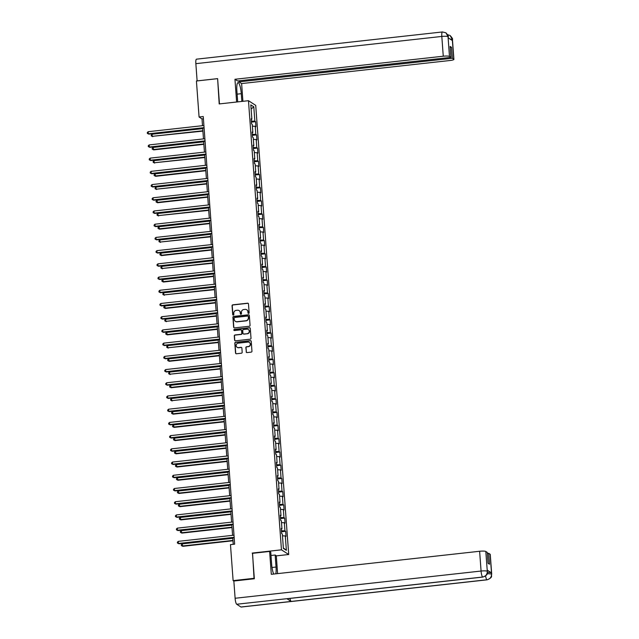 <?xml version="1.0" encoding="UTF-8"?>
<svg xmlns="http://www.w3.org/2000/svg" width="639" height="639" viewBox="0 0 639 639"><rect width="100%" height="100%" fill="white"/><g stroke="black" fill="none" stroke-linecap="round" stroke-linejoin="round"><path stroke-width="0.96" d="M248.603 313.414A0.591 0.567 -57.2 0 0 249.138 312.767L248.483 303.932A0.847 0.815 -57.2 0 0 247.605 303.19L232.82 304.827A0.847 0.815 -57.2 0 0 232.061 305.746L232.708 314.58A0.591 0.567 -57.2 0 0 233.331 315.099A0.591 0.567 -57.2 0 0 233.858 314.452L233.778 313.31A2.708 2.604 -57.2 0 1 236.206 310.362L237.436 310.227A2.708 2.604 -57.2 0 1 240.264 312.591L240.344 313.733A0.591 0.567 -57.2 0 0 240.967 314.252A0.591 0.567 -57.2 0 0 241.494 313.613L241.414 312.463A2.708 2.604 -57.2 0 1 243.842 309.516L245.08 309.38A2.708 2.604 -57.2 0 1 247.9 311.752L247.988 312.894A0.591 0.567 -57.2 0 0 248.603 313.414M246.167 351.841A0.847 0.815 -57.2 0 0 247.053 352.584L251.199 352.121A0.847 0.815 -57.2 0 0 251.958 351.202L251.239 341.386A0.847 0.815 -57.2 0 0 250.352 340.651L235.575 342.28A0.847 0.815 -57.2 0 0 234.809 343.207L235.535 353.016A0.847 0.815 -57.2 0 0 236.414 353.758L241.422 353.207A0.847 0.815 -57.2 0 0 242.181 352.281L241.877 348.079A0.847 0.815 -57.2 0 0 240.991 347.344L238.507 347.616A2.26 2.181 -57.2 0 1 236.214 344.892A2.26 2.181 -57.2 0 1 238.187 343.167L247.916 342.089A2.26 2.181 -57.2 0 1 250.208 344.812A2.26 2.181 -57.2 0 1 248.244 346.538L246.622 346.721A0.847 0.815 -57.2 0 0 245.855 347.64L246.366 351.969A0.847 0.815 -57.2 0 0 246.63 352.512M252.581 553.334L254.034 578.311L233.115 580.627L233.85 581.099M252.173 553.07L281.456 549.828L248.475 100.698L255.72 105.371L288.708 554.508L281.456 549.828M217.635 78.885L219.193 103.933L248.475 100.698M217.34 78.693L196.429 81.009L199.072 117.009L202.004 118.91L202.507 125.691M233.115 580.627L230.471 544.628L234.657 544.164L203.25 116.546L199.072 117.009M249.298 326.265A0.847 0.815 -57.2 0 0 250.057 325.339L249.338 315.53A0.847 0.815 -57.2 0 0 248.451 314.787L233.674 316.425A0.847 0.815 -57.2 0 0 232.916 317.343L233.634 327.16A0.847 0.815 -57.2 0 0 234.513 327.895L249.298 326.265M250.288 328.462L251.007 338.271A0.847 0.815 -57.2 0 1 250.248 339.189L235.464 340.827A0.847 0.815 -57.2 0 1 234.585 340.084L234.273 335.89A0.847 0.815 -57.2 0 1 235.032 334.964L241.031 334.301A0.847 0.815 -57.2 0 0 241.79 333.382L241.582 330.595A0.847 0.815 -57.2 0 0 240.703 329.852L234.465 330.547A0.591 0.567 -57.2 0 1 233.866 329.836A0.591 0.567 -57.2 0 1 234.377 329.381L249.402 327.719A0.847 0.815 -57.2 0 1 250.288 328.462M285.649 531.313L284.93 530.849L284.339 522.718L285.05 523.181L284.674 518.093L283.964 517.638L283.365 509.499L284.083 509.962L283.708 504.882L282.989 504.419L282.398 496.287L283.109 496.751L282.734 491.671L282.023 491.207L281.424 483.076L282.142 483.531L281.767 478.451L281.048 477.988L280.457 469.857L281.168 470.32L280.793 465.24L280.082 464.777L279.483 456.645L280.202 457.109L279.826 452.021L279.107 451.557L278.516 443.426L279.227 443.889L278.852 438.809L278.141 438.346L277.542 430.215L278.261 430.678L277.885 425.59L277.166 425.135L276.575 416.995L277.286 417.459L276.911 412.379L276.2 411.915L275.601 403.784L276.32 404.247L275.944 399.167L275.233 398.704L274.634 390.573L275.345 391.028L274.978 385.948L274.259 385.485L273.66 377.353L274.379 377.817L274.003 372.737L273.292 372.273L272.693 364.142L273.404 364.605L273.037 359.517L272.318 359.054L271.719 350.923L272.438 351.386L272.062 346.306L271.351 345.843L270.752 337.712L271.463 338.175L271.096 333.087L270.377 332.631L269.778 324.5L270.497 324.955L270.121 319.875L269.41 319.412L268.811 311.281L269.522 311.744L269.155 306.664L268.436 306.201L267.837 298.07L268.556 298.525L268.18 293.445L267.469 292.981L266.87 284.85L267.581 285.313L267.214 280.233L266.495 279.77L265.896 271.639L266.615 272.102L266.239 267.014L265.528 266.551L264.929 258.42L265.64 258.883L265.273 253.803L264.554 253.34L263.955 245.208L264.674 245.672L264.298 240.583L263.587 240.128L262.988 231.997L263.699 232.452L263.332 227.372L262.613 226.909L262.014 218.778L262.733 219.241L262.357 214.161L261.647 213.698L261.047 205.566L261.758 206.022L261.391 200.942L260.672 200.478L260.073 192.347L260.792 192.81L260.416 187.73L259.706 187.267L259.107 179.136L259.817 179.599L259.45 174.511L258.731 174.048L258.132 165.916L258.851 166.38L258.476 161.3L257.765 160.836L257.166 152.705L257.876 153.168L257.509 148.08L256.79 147.625L256.191 139.494L256.91 139.949L256.535 134.869L255.824 134.406L255.225 126.274L255.935 126.738L255.568 121.658L254.849 121.194L253.795 106.793L250.815 104.868L251.87 119.269L251.159 118.806L251.534 123.894L252.245 124.349L252.844 132.489L252.125 132.025L252.501 137.105L253.22 137.569L253.811 145.7L253.1 145.237L253.475 150.325L254.186 150.78L254.785 158.911L254.066 158.456L254.442 163.536L255.161 163.999L255.752 172.131L255.041 171.667L255.416 176.747L256.127 177.211L256.726 185.342L256.007 184.887L256.383 189.967L257.102 190.43L257.693 198.561L256.982 198.098L257.357 203.178L258.068 203.641L258.667 211.773L257.948 211.309L258.324 216.397L259.043 216.853L259.634 224.992L258.923 224.529L259.298 229.609L260.009 230.072L260.608 238.203L259.889 237.74L260.265 242.828L260.984 243.283L261.575 251.415L260.864 250.959L261.239 256.039L261.95 256.503L262.549 264.634L261.83 264.171L262.206 269.251L262.925 269.714L263.516 277.845L262.805 277.39L263.18 282.47L263.891 282.933L264.49 291.064L263.771 290.601L264.147 295.681L264.865 296.145L265.457 304.276L264.746 303.813L265.121 308.901L265.832 309.356L266.431 317.495L265.712 317.032L266.088 322.112L266.806 322.575L267.398 330.706L266.687 330.243L267.062 335.331L267.773 335.787L268.372 343.918L267.653 343.462L268.029 348.543L268.747 349.006L269.338 357.137L268.628 356.674L269.003 361.754L269.714 362.217L270.313 370.348L269.594 369.885L269.97 374.973L270.688 375.436L271.279 383.568L270.569 383.104L270.944 388.185L271.655 388.648L272.254 396.779L271.535 396.316L271.91 401.404L272.629 401.859L273.22 409.998L272.51 409.535L272.885 414.615L273.596 415.078L274.195 423.21L273.476 422.746L273.851 427.834L274.57 428.29L275.161 436.421L274.45 435.966L274.826 441.046L275.537 441.509L276.136 449.64L275.417 449.177L275.792 454.257L276.511 454.72L277.102 462.852L276.391 462.388L276.767 467.476L277.478 467.94L278.077 476.071L277.358 475.608L277.733 480.688L278.452 481.151L279.043 489.282L278.332 488.819L278.708 493.907L279.419 494.362L280.018 502.502L279.299 502.038L279.674 507.118L280.393 507.582L280.984 515.713L280.273 515.25L280.649 520.338L281.36 520.793L281.959 528.924L281.24 528.469L281.615 533.549L282.326 534.012L283.389 548.414L286.368 550.331L285.306 535.929L286.024 536.393L285.649 531.313L281.487 531.768M281.408 530.737L284.93 530.849M281.495 522.622L284.339 522.718M281.959 528.924L281.296 529.156M280.441 517.518L283.964 517.638M280.521 509.411L283.365 509.499M280.984 515.713L280.321 515.937M279.467 504.307L282.989 504.419M279.555 496.191L282.398 496.287M280.018 502.502L279.355 502.725M278.5 491.087L282.023 491.207M278.58 482.98L281.424 483.076M279.043 489.282L278.38 489.514M277.526 477.876L281.048 477.988M277.614 469.769L280.457 469.857M278.077 476.071L277.414 476.295M276.559 464.657L280.082 464.777M276.639 456.55L279.483 456.645M277.102 462.852L276.439 463.083M275.585 451.446L279.107 451.557M275.673 443.338L278.516 443.426M276.136 449.64L275.473 449.864M274.618 438.234L278.141 438.346M274.698 430.119L277.542 430.215M275.161 436.421L274.498 436.653M273.644 425.015L277.166 425.135M273.732 416.908L276.575 416.995M274.195 423.21L273.532 423.433M272.677 411.804L276.2 411.915M272.757 403.688L275.601 403.784M273.22 409.998L272.557 410.222M271.703 398.584L275.233 398.704M271.791 390.477L274.634 390.573M272.254 396.779L271.591 397.011M270.736 385.373L274.259 385.485M270.816 377.266L273.66 377.353M271.279 383.568L270.616 383.791M269.762 372.154L273.292 372.273M269.85 364.046L272.693 364.142M270.313 370.348L269.65 370.58M268.795 358.942L272.318 359.054M268.875 350.835L271.719 350.923M269.338 357.137L268.676 357.361M267.821 345.731L271.351 345.843M267.909 337.616L270.752 337.712M268.372 343.918L267.709 344.149M266.854 332.512L270.377 332.631M266.934 324.404L269.778 324.5M267.398 330.706L266.735 330.93M265.88 319.3L269.41 319.412M265.968 311.185L268.811 311.281M266.431 317.495L265.768 317.719M264.913 306.081L268.436 306.201M264.993 297.974L267.837 298.07M265.457 304.276L264.794 304.507M263.939 292.87L267.469 292.981M264.027 284.762L266.87 284.85M264.49 291.064L263.827 291.288M262.972 279.65L266.495 279.77M263.052 271.543L265.896 271.639M263.516 277.845L262.853 278.077M261.998 266.439L265.528 266.551M262.086 258.332L264.929 258.42M262.549 264.634L261.886 264.858M261.031 253.228L264.554 253.34M261.111 245.112L263.955 245.208M261.575 251.415L260.912 251.646M260.057 240.008L263.587 240.128M260.145 231.901L262.988 231.997M260.608 238.203L259.945 238.427M259.091 226.797L262.613 226.909M259.17 218.682L262.014 218.778M259.634 224.992L258.971 225.216M258.116 213.578L261.647 213.698M258.204 205.47L261.047 205.566M258.667 211.773L258.004 212.004M257.15 200.366L260.672 200.478M257.229 192.259L260.073 192.347M257.693 198.561L257.03 198.785M256.175 187.147L259.706 187.267M256.263 179.04L259.107 179.136M256.726 185.342L256.063 185.574M255.209 173.936L258.731 174.048M255.288 165.828L258.132 165.916M255.752 172.131L255.089 172.354M254.234 160.724L257.765 160.836M254.322 152.609L257.166 152.705M254.785 158.911L254.122 159.143M253.268 147.505L256.79 147.625M253.348 139.398L256.191 139.494M253.811 145.7L253.148 145.924M252.293 134.294L255.824 134.406M252.381 126.179L255.225 126.274M252.844 132.489L252.181 132.712M251.327 121.075L254.849 121.194M251.119 109.029L253.795 106.793M251.87 119.269L251.207 119.501M276.296 555.882L288.708 554.508M202.691 128.175L203.474 138.903M203.657 141.387L204.448 152.114M204.632 154.606L205.415 165.333M205.598 167.817L206.389 178.545M206.573 181.029L207.356 191.764M207.539 194.248L208.33 204.975M208.514 207.459L209.296 218.195M209.48 220.679L210.271 231.406M210.455 233.89L211.237 244.617M211.421 247.109L212.212 257.837M212.396 260.321L213.178 271.048M213.362 273.532L214.153 284.267M214.337 286.751L215.119 297.478M215.303 299.963L216.094 310.698M216.278 313.182L217.06 323.909M217.244 326.393L218.035 337.12M218.218 339.613L219.001 350.34M219.185 352.824L219.976 363.551M220.159 366.035L220.942 376.77M221.126 379.254L221.917 389.982M222.092 392.466L222.883 403.201M223.067 405.685L223.858 416.412M224.033 418.896L224.824 429.624M225.008 432.116L225.799 442.843M225.974 445.327L226.765 456.054M226.949 458.538L227.74 469.274M227.915 471.758L228.706 482.485M228.89 484.969L229.681 495.704M229.856 498.188L230.647 508.916M230.831 511.4L231.622 522.127M231.797 524.619L232.588 535.346M232.772 537.83L233.251 544.316M283.349 547.911L286.368 550.331M282.462 535.841L285.306 535.929M203.418 118.75L202.004 118.91M251.399 122.113L255.568 121.658M252.373 135.332L256.535 134.869M253.34 148.544L257.509 148.08M254.314 161.763L258.476 161.3M255.281 174.974L259.45 174.511M256.255 188.185L260.416 187.73M257.221 201.405L261.391 200.942M258.196 214.616L262.357 214.161M259.162 227.835L263.332 227.372M260.137 241.047L264.298 240.583M261.103 254.266L265.273 253.803M262.078 267.477L266.239 267.014M263.044 280.689L267.214 280.233M264.019 293.908L268.18 293.445M264.985 307.119L269.155 306.664M265.96 320.339L270.121 319.875M266.926 333.55L271.096 333.087M267.901 346.769L272.062 346.306M268.867 359.981L273.037 359.517M269.842 373.192L274.003 372.737M270.808 386.411L274.978 385.948M271.783 399.623L275.944 399.167M272.749 412.842L276.911 412.379M273.724 426.053L277.885 425.59M274.69 439.273L278.852 438.809M275.665 452.484L279.826 452.021M276.631 465.695L280.793 465.24M277.606 478.915L281.767 478.451M278.572 492.126L282.734 491.671M279.547 505.345L283.708 504.882M280.513 518.556L284.674 518.093M248.339 313.382A0.591 0.567 -57.2 0 1 248.18 313.014L248.1 311.872A2.708 2.604 -57.2 0 0 246.838 309.835M239.202 310.674A2.708 2.604 -57.2 0 1 240.456 312.719L240.544 313.861A0.591 0.567 -57.2 0 0 240.703 314.22M248.22 303.381A0.847 0.815 -57.2 0 0 247.796 303.317L233.019 304.955A0.847 0.815 -57.2 0 0 232.261 305.873L232.908 314.707A0.591 0.567 -57.2 0 0 233.067 315.067M249.066 314.979A0.847 0.815 -57.2 0 0 248.651 314.915L233.866 316.553A0.847 0.815 -57.2 0 0 233.107 317.471L233.826 327.288A0.847 0.815 -57.2 0 0 234.098 327.831M248.251 316.569A0.591 0.567 -57.2 0 0 247.636 316.049L234.665 317.487A0.591 0.567 -57.2 0 0 234.13 318.134L234.217 319.34A2.708 2.604 -57.2 0 0 237.045 321.713L245.911 320.73A2.708 2.604 -57.2 0 0 248.339 317.775L248.451 316.696A0.591 0.567 -57.2 0 0 248.092 316.209M235.479 321.385A2.708 2.604 -57.2 0 0 237.237 321.832L237.045 321.713M248.451 316.696L248.539 317.902A2.708 2.604 -57.2 0 1 246.103 320.858L237.237 321.832M241.318 330.043A0.847 0.815 -57.2 0 1 241.782 330.722L241.989 333.51A0.847 0.815 -57.2 0 1 241.222 334.429L235.232 335.092A0.847 0.815 -57.2 0 0 234.473 336.018L234.777 340.212A0.847 0.815 -57.2 0 0 235.048 340.763M250.017 327.911A0.847 0.815 -57.2 0 0 249.601 327.847L234.569 329.508A0.591 0.567 -57.2 0 0 234.201 330.515M247.253 333.614A2.26 2.181 -57.2 0 0 248.315 329.492A2.26 2.181 -57.2 0 0 246.926 329.165L243.499 329.548A0.847 0.815 -57.2 0 0 242.732 330.467L242.94 333.254A0.847 0.815 -57.2 0 0 243.818 333.997L247.445 333.742A2.26 2.181 -57.2 0 0 248.411 329.556M243.403 333.925A0.847 0.815 -57.2 0 0 244.018 334.117L243.818 333.997M247.445 333.742L244.018 334.117M249.402 342.48A2.26 2.181 -57.2 0 1 248.435 346.665L246.814 346.849A0.847 0.815 -57.2 0 0 246.055 347.768L246.366 351.969M237.221 347.352A2.26 2.181 -57.2 0 0 238.706 347.744L238.507 347.616M241.606 347.536A0.847 0.815 -57.2 0 0 241.191 347.464L238.706 347.744M250.967 340.843A0.847 0.815 -57.2 0 0 250.552 340.771L235.767 342.408A0.847 0.815 -57.2 0 0 235.008 343.335L235.727 353.143A0.847 0.815 -57.2 0 0 235.999 353.694M202.723 128.623L152.098 134.23L152.25 136.347L202.906 131.115M152.745 136.666L151.267 135.923L152.25 136.347L202.875 130.747M151.267 135.923L151.203 135.077L152.098 134.23M204.065 127.648L148.336 133.815L148.184 131.698L203.913 125.532M204.097 128.016L148.823 134.134L147.345 133.399L147.29 132.553L148.184 131.698M148.823 134.134L147.345 133.399M237.117 94.149L241.278 93.685A9.689 2.061 83.7 0 0 238.012 82.631A9.689 2.061 83.7 0 0 236.877 90.842L237.684 101.889M241.278 93.685L241.854 101.433M242.916 101.313L241.614 83.573L238.978 81.872L452.316 58.261L453.77 59.203L452.292 39.291L452.356 40.537L448.147 37.813L448.027 36.543L449.465 56.424A5.168 0.863 175.8 0 0 443.266 56.216L441.813 36.439L195.853 63.66L197.116 80.897L217.619 78.629L219.473 103.909M238.898 80.826L238.978 81.872M450.199 47.478L451.509 47.334L450.12 46.439L450.918 57.366L237.588 80.969L234.952 79.276L443.266 56.216M236.622 102.008L234.952 79.276M241.614 83.573L449.928 60.513A5.168 0.863 175.8 0 0 453.906 59.379A5.168 0.863 175.8 0 0 453.77 59.203M195.853 63.66A5.296 1.126 -96.3 0 1 196.477 59.171L442.436 31.95A5.296 1.126 -96.3 0 0 441.813 36.439A5.168 0.863 -4.2 0 1 448.011 36.639M450.918 57.366L449.465 56.424M451.509 47.334L452.316 58.261M450.008 39.019L452.268 39.394M447.58 34.682L450.064 35.488L452.292 39.275M442.436 31.95L445.902 32.805L448.027 36.535M482.852 577.081A5.296 1.126 -96.3 0 1 482.661 577.033C485.696 576.394 487.237 574.509 487.301 571.394L487.453 571.458C486.519 573.239 489.394 574.341 482.852 577.081L287.087 598.743A5.296 1.126 -96.3 0 1 286.895 598.695L236.702 604.246A5.296 1.126 -96.3 0 1 235.112 598.264L233.85 581.027L254.346 578.758L252.477 553.342L269.626 551.441L270.752 552.176L271.639 564.197A9.689 2.061 83.7 0 0 273.724 574.046M275.8 573.822A9.689 2.061 83.7 0 0 276.04 567.049L275.161 555.019L276.288 555.746L277.598 573.622M269.626 551.441L271.303 574.317L479.625 551.265A5.168 0.863 -4.2 0 1 485.816 551.465L487.277 552.408L488.076 563.334L489.466 564.229L488.667 553.302L490.129 554.245A5.168 0.863 -4.2 0 1 490.257 554.42L491.71 574.205A5.168 0.863 175.8 0 0 491.575 574.03L490.129 554.245M271 555.475L275.161 555.019M491.71 574.205C490.784 575.987 493.651 577.097 487.11 579.829L241.151 607.05A5.296 1.126 -96.3 0 1 240.951 606.994L291.144 601.435A5.296 1.126 -96.3 0 1 289.97 598.423M236.702 604.246L240.951 606.994M235.112 598.264L481.071 571.042A5.296 1.126 -96.3 0 0 482.661 577.033L286.895 598.695L291.144 601.435L486.91 579.773C489.937 579.142 491.487 577.265 491.559 574.134L491.575 574.03M487.437 572.488A5.168 0.863 -4.2 0 1 491.447 572.856L487.237 570.132A5.168 0.863 -4.2 0 1 487.373 570.308L487.453 571.458M488.667 553.302L487.349 553.454M203.689 141.842L153.064 147.441L153.711 149.877L203.873 144.326M153.711 149.877L152.234 149.143L153.224 149.558L203.849 143.959M152.234 149.143L152.178 148.296L153.064 147.441M204.664 155.053L154.039 160.661L154.191 162.777L204.847 157.537M154.686 163.089L153.208 162.354L154.191 162.777L204.815 157.17M153.208 162.354L153.144 161.507L154.039 160.661M205.039 140.868L149.31 147.034L149.151 144.917L204.879 138.751M205.063 141.235L149.798 147.345L148.32 146.611L148.256 145.764L149.151 144.917M149.798 147.345L148.32 146.611M206.006 154.079L150.277 160.245L150.125 158.129L205.854 151.962M206.038 154.446L150.764 160.565L149.286 159.83L149.23 158.983L150.125 158.129M150.764 160.565L149.286 159.83M205.63 168.273L155.005 173.872L155.652 176.308L205.814 170.757M155.652 176.308L154.175 175.573L155.165 175.989L205.79 170.389M154.175 175.573L154.119 174.727L155.005 173.872M206.605 181.484L155.98 187.091L156.132 189.208L206.788 183.968M156.627 189.519L155.149 188.785L156.132 189.208L206.756 183.601M155.149 188.785L155.085 187.938L155.98 187.091M207.571 194.703L156.946 200.303L157.593 202.739L207.755 197.187M157.593 202.739L156.116 202.004L157.106 202.419L207.731 196.82M156.116 202.004L156.06 201.149L156.946 200.303M206.98 167.298L151.251 173.465L151.092 171.348L206.82 165.174M207.004 167.658L151.739 173.776L150.261 173.041L150.197 172.195L151.092 171.348M151.739 173.776L150.261 173.041M207.947 180.51L152.218 186.676L152.066 184.559L207.795 178.393M207.979 180.877L152.705 186.995L151.227 186.261L151.171 185.406L152.066 184.559M152.705 186.995L151.227 186.261M208.921 193.721L153.192 199.895L153.033 197.77L208.761 191.604M208.945 194.088L153.679 200.207L152.202 199.472L152.138 198.625L153.033 197.77M153.679 200.207L152.202 199.472M208.546 207.915L157.921 213.514L158.073 215.639L208.729 210.399M158.568 215.95L157.09 215.215L158.073 215.639L208.697 210.031M157.09 215.215L157.026 214.369L157.921 213.514M209.888 206.94L154.159 213.107L154.007 210.99L209.736 204.823M209.919 207.308L154.646 213.426L153.168 212.683L153.112 211.836L154.007 210.99M154.646 213.426L153.168 212.683M209.512 221.126L158.887 226.733L159.534 229.169L209.696 223.618M159.534 229.169L158.057 228.427L159.047 228.85L209.672 223.251M158.057 228.427L157.993 227.58L158.887 226.733M210.862 220.151L155.133 226.318L154.973 224.201L210.702 218.035M210.886 220.519L155.62 226.637L154.143 225.902L154.079 225.056L154.973 224.201M155.62 226.637L154.143 225.902M210.487 234.345L159.862 239.944L160.014 242.061L210.67 236.829M160.509 242.381L159.031 241.646L160.014 242.061L210.638 236.462M159.031 241.646L158.967 240.799L159.862 239.944M211.828 233.371L156.1 239.537L155.948 237.42L211.677 231.254M211.86 233.738L156.587 239.849L155.109 239.114L155.053 238.267L155.948 237.42M156.587 239.849L155.109 239.114M211.453 247.557L160.828 253.164L161.475 255.592L211.637 250.041M161.475 255.592L159.998 254.857L160.988 255.281L211.613 249.673M159.998 254.857L159.934 254.01L160.828 253.164M212.803 246.582L157.074 252.748L156.914 250.632L212.643 244.465M212.827 246.95L157.561 253.068L156.084 252.333L156.02 251.486L156.914 250.632M157.561 253.068L156.084 252.333M212.428 260.776L161.803 266.375L161.955 268.492L212.611 263.26M162.45 268.811L160.972 268.076L161.955 268.492L212.579 262.893M160.972 268.076L160.908 267.23L161.803 266.375M213.769 259.793L158.041 265.968L157.889 263.851L213.618 257.677M213.801 260.161L158.528 266.279L157.05 265.544L156.994 264.698L157.889 263.851M158.528 266.279L157.05 265.544M213.394 273.987L162.769 279.594L163.416 282.023L213.578 276.471M163.416 282.023L161.939 281.288L162.929 281.711L213.554 276.104M161.939 281.288L161.875 280.441L162.769 279.594M214.744 273.013L159.007 279.179L158.855 277.062L214.584 270.896M214.768 273.38L159.502 279.499L158.025 278.756L157.961 277.909L158.855 277.062M159.502 279.499L158.025 278.756M214.369 287.207L163.744 292.806L163.896 294.922L214.552 289.691M164.391 295.242L162.913 294.507L163.896 294.922L214.52 289.323M162.913 294.507L162.849 293.652L163.744 292.806M215.71 286.224L159.982 292.398L159.83 290.274L215.559 284.107M215.742 286.591L160.469 292.71L158.991 291.975L158.935 291.128L159.83 290.274M160.469 292.71L158.991 291.975M215.335 300.418L164.71 306.017L165.357 308.453L215.519 302.902M165.357 308.453L163.88 307.718L164.87 308.142L215.495 302.535M163.88 307.718L163.816 306.872L164.71 306.017M216.685 299.443L160.948 305.61L160.796 303.493L216.525 297.327M216.709 299.811L161.443 305.929L159.966 305.186L159.902 304.34L160.796 303.493M161.443 305.929L159.966 305.186M216.309 313.629L165.685 319.236L165.836 321.353L216.493 316.121M166.332 321.673L164.854 320.93L165.836 321.353L216.461 315.754M164.854 320.93L164.79 320.083L165.685 319.236M217.651 312.655L161.923 318.821L161.771 316.704L217.5 310.538M217.683 313.022L162.41 319.141L160.932 318.406L160.876 317.559L161.771 316.704M162.41 319.141L160.932 318.406M217.276 326.849L166.651 332.448L167.298 334.884L217.46 329.333M167.298 334.884L165.82 334.149L166.811 334.564L217.436 328.965M165.82 334.149L165.757 333.302L166.651 332.448M218.626 325.874L162.889 332.04L162.737 329.924L218.466 323.749M218.65 326.241L163.384 332.352L161.907 331.617L161.843 330.77L162.737 329.924M163.384 332.352L161.907 331.617M218.25 340.06L167.626 345.667L167.777 347.784L218.434 342.544M168.273 348.095L166.795 347.36L167.777 347.784L218.402 342.177M166.795 347.36L166.731 346.514L167.626 345.667M219.592 339.085L163.864 345.252L163.704 343.135L219.441 336.969M219.624 339.453L164.351 345.571L162.873 344.836L162.817 343.99L163.704 343.135M164.351 345.571L162.873 344.836M219.217 353.279L168.592 358.878L169.239 361.315L219.401 355.763M169.239 361.315L167.761 360.58L168.752 360.995L219.377 355.396M167.761 360.58L167.698 359.733L168.592 358.878M220.567 352.297L164.83 358.471L164.678 356.354L220.407 350.18M220.591 352.664L165.325 358.783L163.848 358.048L163.784 357.201L164.678 356.354M165.325 358.783L163.848 358.048M220.191 366.49L169.567 372.098L169.718 374.214L220.375 368.975M170.214 374.526L168.736 373.791L169.718 374.214L220.343 368.607M168.736 373.791L168.672 372.944L169.567 372.098M221.533 365.516L165.805 371.682L165.645 369.566L221.382 363.399M221.565 365.883L166.292 372.002L164.814 371.259L164.758 370.412L165.645 369.566M166.292 372.002L164.814 371.259M221.158 379.71L170.533 385.309L171.18 387.745L221.342 382.194M171.18 387.745L169.702 387.01L170.693 387.426L221.318 381.826M169.702 387.01L169.639 386.156L170.533 385.309M222.508 378.727L166.771 384.902L166.619 382.777L222.348 376.611M222.532 379.095L167.266 385.213L165.789 384.478L165.725 383.632L166.619 382.777M167.266 385.213L165.789 384.478M222.132 392.921L171.508 398.52L171.659 400.645L222.316 395.405M172.155 400.957L170.677 400.222L171.659 400.645L222.284 395.038M170.677 400.222L170.613 399.375L171.508 398.52M223.474 391.947L167.745 398.113L167.586 395.996L223.323 389.83M223.506 392.314L168.233 398.432L166.755 397.69L166.699 396.843L167.586 395.996M168.233 398.432L166.755 397.69M223.099 406.132L172.474 411.74L173.121 414.176L223.283 408.625M173.121 414.176L171.643 413.433L172.634 413.856L223.259 408.257M171.643 413.433L171.579 412.586L172.474 411.74M224.449 405.158L168.712 411.324L168.56 409.208L224.289 403.041M224.473 405.525L169.207 411.644L167.73 410.909L167.666 410.062L168.56 409.208M169.207 411.644L167.73 410.909M224.073 419.352L173.449 424.951L174.096 427.387L224.249 421.836M174.096 427.387L172.618 426.652L173.6 427.068L224.225 421.468M172.618 426.652L172.554 425.806L173.449 424.951M225.415 418.377L169.686 424.544L169.527 422.427L225.263 416.253M225.447 418.745L170.174 424.855L168.696 424.12L168.64 423.274L169.527 422.427M170.174 424.855L168.696 424.12M225.04 432.563L174.415 438.17L175.062 440.598L225.224 435.047M175.062 440.598L173.584 439.864L174.575 440.287L225.2 434.68M173.584 439.864L173.52 439.017L174.415 438.17M226.39 431.589L170.653 437.755L170.501 435.638L226.23 429.472M226.414 431.956L171.148 438.074L169.67 437.34L169.607 436.493L170.501 435.638M171.148 438.074L169.67 437.34M226.014 445.782L175.39 451.382L176.037 453.818L226.19 448.266M176.037 453.818L174.559 453.083L175.541 453.498L226.166 447.899M174.559 453.083L174.495 452.236L175.39 451.382M227.356 444.8L171.627 450.974L171.468 448.858L227.204 442.683M227.388 445.167L172.115 451.286L170.637 450.551L170.581 449.704L171.468 448.858M172.115 451.286L170.637 450.551M226.981 458.994L176.356 464.601L177.003 467.029L227.164 461.478M177.003 467.029L175.525 466.294L176.516 466.718L227.141 461.11M175.525 466.294L175.461 465.448L176.356 464.601M228.331 458.019L172.594 464.186L172.442 462.069L228.171 455.903M228.355 458.387L173.089 464.505L171.611 463.762L171.548 462.916L172.442 462.069M173.089 464.505L171.611 463.762M227.955 472.213L177.33 477.812L177.977 480.248L228.131 474.697M177.977 480.248L176.5 479.514L177.482 479.929L228.107 474.33M176.5 479.514L176.436 478.659L177.33 477.812M229.297 471.231L173.568 477.405L173.409 475.28L229.145 469.114M229.329 471.598L174.056 477.716L172.578 476.982L172.514 476.135L173.409 475.28M174.056 477.716L172.578 476.982M228.922 485.424L178.297 491.024L178.944 493.46L229.105 487.908M178.944 493.46L177.466 492.725L178.457 493.148L229.082 487.541M177.466 492.725L177.402 491.878L178.297 491.024M230.272 484.45L174.535 490.616L174.383 488.5L230.112 482.333M230.296 484.817L175.03 490.936L173.552 490.193L173.488 489.346L174.383 488.5M175.03 490.936L173.552 490.193M229.896 498.636L179.271 504.243L179.918 506.679L230.072 501.128M179.918 506.679L178.441 505.936L179.423 506.36L230.048 500.76M178.441 505.936L178.377 505.09L179.271 504.243M231.238 497.661L175.509 503.828L175.35 501.711L231.086 495.544M231.27 498.029L175.997 504.147L174.519 503.412L174.455 502.566L175.35 501.711M175.997 504.147L174.519 503.412M230.863 511.855L180.238 517.454L180.885 519.89L231.046 514.339M180.885 519.89L179.407 519.156L180.398 519.571L231.022 513.972M179.407 519.156L179.343 518.309L180.238 517.454M232.213 510.88L176.476 517.047L176.324 514.93L232.053 508.756M232.237 511.248L176.971 517.358L175.493 516.624L175.429 515.777L176.324 514.93M176.971 517.358L175.493 516.624M231.837 525.066L181.212 530.674L181.859 533.102L232.013 527.55M181.859 533.102L180.382 532.367L181.364 532.79L231.989 527.183M180.382 532.367L180.318 531.52L181.212 530.674M233.179 524.092L177.45 530.258L177.291 528.141L233.027 521.975M233.211 524.459L177.938 530.578L176.46 529.843L176.396 528.996L177.291 528.141M177.938 530.578L176.46 529.843M232.804 538.286L182.179 543.885L182.826 546.321L232.987 540.77M182.826 546.321L181.348 545.586L182.339 546.002L232.963 540.402M181.348 545.586L181.284 544.74L182.179 543.885M234.154 537.303L178.417 543.477L178.265 541.361L233.994 535.186M234.178 537.671L178.912 543.789L177.434 543.054L177.37 542.207L178.265 541.361M178.912 543.789L177.434 543.054M450.064 35.488C452.164 37.765 452.955 39.131 452.452 39.602A5.168 0.863 175.8 0 0 452.316 39.426M445.902 32.805C447.915 35.049 448.674 36.399 448.195 36.846L448.059 36.671M491.447 572.856L491.559 574.126M485.816 551.465L487.301 571.378M487.317 571.274L487.237 570.132M487.269 571.242A5.168 0.863 -4.2 0 0 481.071 571.042L479.625 551.265M271.998 567.496L276.04 567.049M487.11 579.829A5.296 1.126 -96.3 0 1 486.91 579.773A5.296 1.126 -96.3 0 1 485.584 575.923M487.166 573.646L491.527 573.998M453.906 59.379L452.452 39.602M448.195 36.846L448.274 37.901"/></g></svg>
